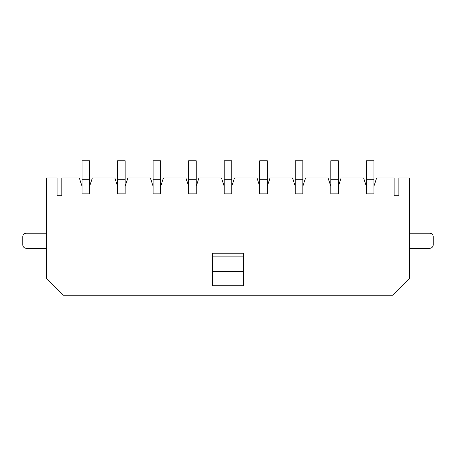 <?xml version="1.0" encoding="UTF-8"?>
<svg xmlns="http://www.w3.org/2000/svg" width="456" height="456" viewBox="0 0 456 456"><rect width="100%" height="100%" fill="white"/><g stroke="black" fill="none" stroke-linecap="round" stroke-linejoin="round"><path stroke-width="0.68" d="M57.103 195.738L57.103 177.971L46.444 177.971L46.444 278.491L63.196 295.243L392.758 295.243L409.511 278.491L409.511 177.971L398.846 177.971L398.846 195.738L394.109 195.738L394.109 177.971L376.639 177.971L373.914 186.265L373.914 193.846L366.333 193.846L366.333 186.265L363.609 177.971L341.099 177.971L338.375 186.265L338.375 193.846L330.794 193.846L330.794 186.265L328.069 177.971L305.566 177.971L302.841 186.265L302.841 193.846L295.26 193.846L295.26 186.265L292.535 177.971L270.026 177.971L267.301 186.265L267.301 193.846L259.72 193.846L259.72 186.265L256.996 177.971L234.492 177.971L231.768 186.265L231.768 193.846L224.187 193.846L224.187 186.265L221.462 177.971L198.953 177.971L196.228 186.265L196.228 193.846L188.647 193.846L188.647 186.265L185.923 177.971L163.419 177.971L160.694 186.265L160.694 193.846L153.113 193.846L153.113 186.265L150.389 177.971L127.879 177.971L125.155 186.265L125.155 193.846L117.574 193.846L117.574 186.265L114.849 177.971L92.346 177.971L89.621 186.265L89.621 193.846L82.04 193.846L82.04 186.265L79.316 177.971L61.839 177.971L61.839 195.738L57.103 195.738L61.839 195.738M212.576 271.554L243.373 271.554L243.373 285.764L212.576 285.764L212.576 253.188L243.373 253.188L243.373 256.152L212.576 256.152M394.109 195.738L398.846 195.738M243.373 271.554L243.373 256.152M89.621 193.846L82.04 193.846M89.621 186.265L89.621 160.757L82.04 160.757L82.04 186.265M89.621 179.236L82.04 179.236M89.621 179.276L82.04 179.276M125.155 193.846L117.574 193.846M125.155 186.265L125.155 160.757L117.574 160.757L117.574 186.265M125.155 179.236L117.574 179.236M125.155 179.276L117.574 179.276M160.694 193.846L153.113 193.846M160.694 186.265L160.694 160.757L153.113 160.757L153.113 186.265M160.694 179.236L153.113 179.236M160.694 179.276L153.113 179.276M196.228 193.846L188.647 193.846M196.228 186.265L196.228 160.757L188.647 160.757L188.647 186.265M196.228 179.236L188.647 179.236M196.228 179.276L188.647 179.276M231.768 193.846L224.187 193.846M231.768 186.265L231.768 160.757L224.187 160.757L224.187 186.265M231.768 179.236L224.187 179.236M231.768 179.276L224.187 179.276M267.301 193.846L259.72 193.846M267.301 186.265L267.301 160.757L259.72 160.757L259.72 186.265M267.301 179.236L259.72 179.236M267.301 179.276L259.72 179.276M302.841 193.846L295.26 193.846M302.841 186.265L302.841 160.757L295.26 160.757L295.26 186.265M302.841 179.236L295.26 179.236M302.841 179.276L295.26 179.276M338.375 193.846L330.794 193.846M338.375 186.265L338.375 160.757L330.794 160.757L330.794 186.265M338.375 179.236L330.794 179.236M338.375 179.276L330.794 179.276M373.914 193.846L366.333 193.846M373.914 186.265L373.914 160.757L366.333 160.757L366.333 186.265M373.914 179.236L366.333 179.236M373.914 179.276L366.333 179.276M409.511 248.275L429.763 248.275A3.437 3.437 0 0 0 433.2 244.838L433.2 236.664A3.437 3.437 0 0 0 429.763 233.233L409.511 233.233M46.444 233.233L26.237 233.233A3.437 3.437 0 0 0 22.8 236.664L22.8 244.838A3.437 3.437 0 0 0 26.237 248.275L46.444 248.275"/></g></svg>
